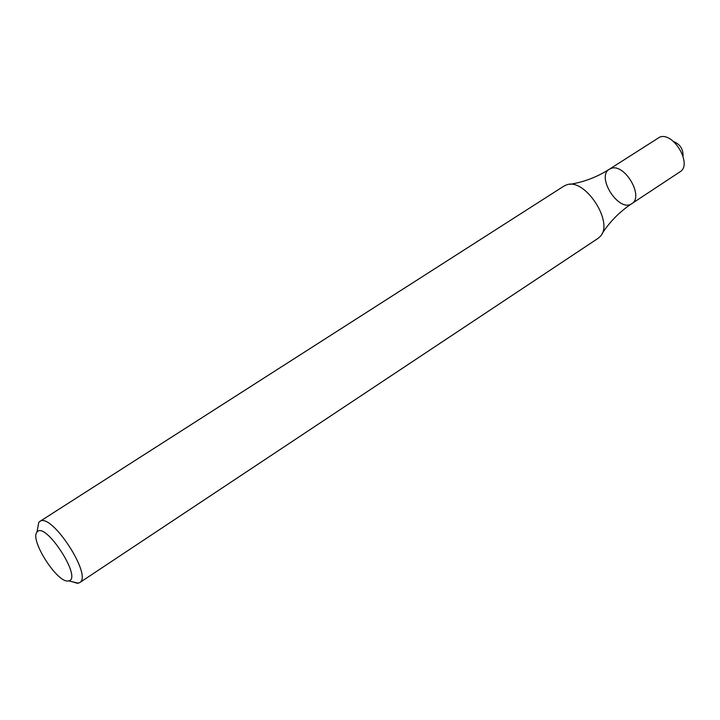 <?xml version="1.0" encoding="UTF-8"?>
<svg xmlns="http://www.w3.org/2000/svg" width="720" height="720" viewBox="0 0 720 720"><rect width="100%" height="100%" fill="white"/><g stroke="black" fill="none" stroke-linecap="round" stroke-linejoin="round"><path stroke-width="1.08" d="M37.566 528.948L38.763 522.432L39.771 521.487C51.183 511.794 93.114 576.117 79.641 582.651L77.391 583.317L71.928 581.661M79.641 582.651L598.14 238.311L600.507 236.151C613.881 222.219 585.126 178.119 566.991 184.734L564.048 186.021L39.771 521.487M67.932 581.004C56.907 582.561 29.646 539.622 36.963 532.197C44.721 520.155 82.863 578.664 68.715 580.896L67.932 581.004M602.046 233.667C609.813 221.679 619.722 211.671 631.791 203.643C644.292 196.767 624.69 163.143 611.199 168.381L609.354 169.227C595.737 176.922 619.254 213.003 631.791 203.643C644.292 196.767 624.69 163.143 611.199 168.381L609.354 169.227C597.51 176.796 584.748 181.764 571.077 184.131L569.88 184.329M631.791 203.643L679.995 171.819C692.766 164.754 673.533 131.634 659.799 137.079L609.354 169.227M683.028 156.078C683.217 149.049 680.058 144.198 673.551 141.534M68.715 580.896L78.372 583.191M36.963 532.197L38.763 522.432"/></g></svg>
